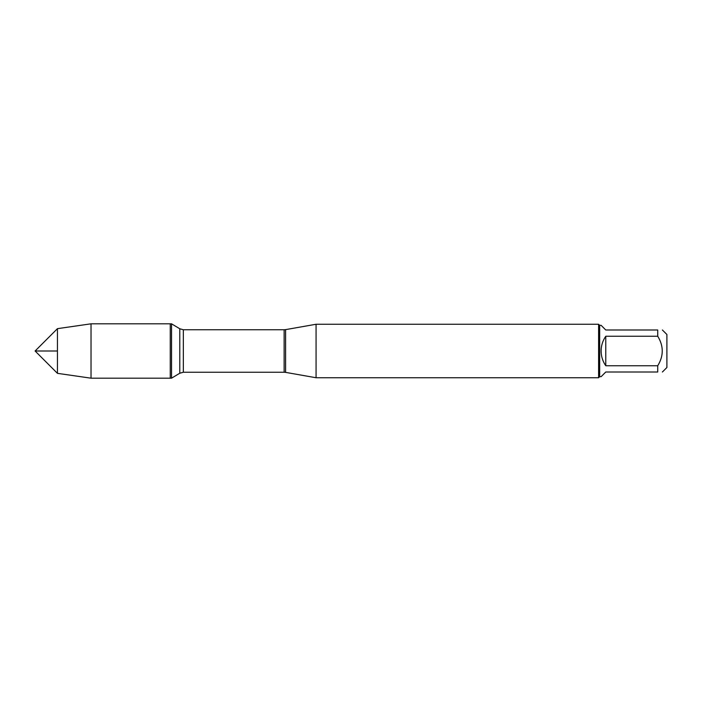 <?xml version="1.0" encoding="UTF-8"?>
<svg xmlns="http://www.w3.org/2000/svg" width="702" height="702" viewBox="0 0 702 702"><rect width="100%" height="100%" fill="white"/><g stroke="black" fill="none" stroke-linecap="round" stroke-linejoin="round"><path stroke-width="1.05" d="M171.534 378.185L171.534 323.815L170.261 323.815L170.261 378.185L170.261 323.815L91.032 323.815L91.032 378.185L171.534 378.185L179.791 373.227L179.791 328.773L171.534 323.815M662.39 329.993L666.9 334.494L666.9 367.506L662.39 372.007M657.73 329.993C663.759 329.993 663.759 329.993 657.73 329.993L657.73 336.249C663.759 346.086 663.759 355.914 657.73 365.751L657.73 372.007C663.759 372.007 663.759 372.007 657.73 372.007L605.773 372.007L601.114 376.676L599.666 376.676L599.666 325.324L601.114 325.324L605.773 329.993L657.73 329.993M657.73 336.249L605.773 336.249C602.711 340.689 601.158 345.603 601.114 351C601.158 356.397 602.711 361.311 605.773 365.751L657.73 365.751M316.067 351L316.067 377.746L598.595 377.746L598.595 324.254L316.067 324.254L316.067 351M605.773 365.751L605.773 336.249M57.441 351L35.1 351L57.441 328.659L57.441 373.341L91.032 378.185M285.591 372.367L284.135 372.244L284.135 329.756L285.591 329.633L285.591 372.367L316.067 377.746M284.135 329.756L183.336 329.756L183.336 372.244L179.791 373.227M285.591 329.633L316.067 324.254M284.135 372.244L183.336 372.244M183.336 329.756L179.791 328.773M599.666 325.324L598.595 324.254M599.666 376.676L598.595 377.746M35.1 351L57.441 373.341M57.441 328.659L91.032 323.815"/></g></svg>
